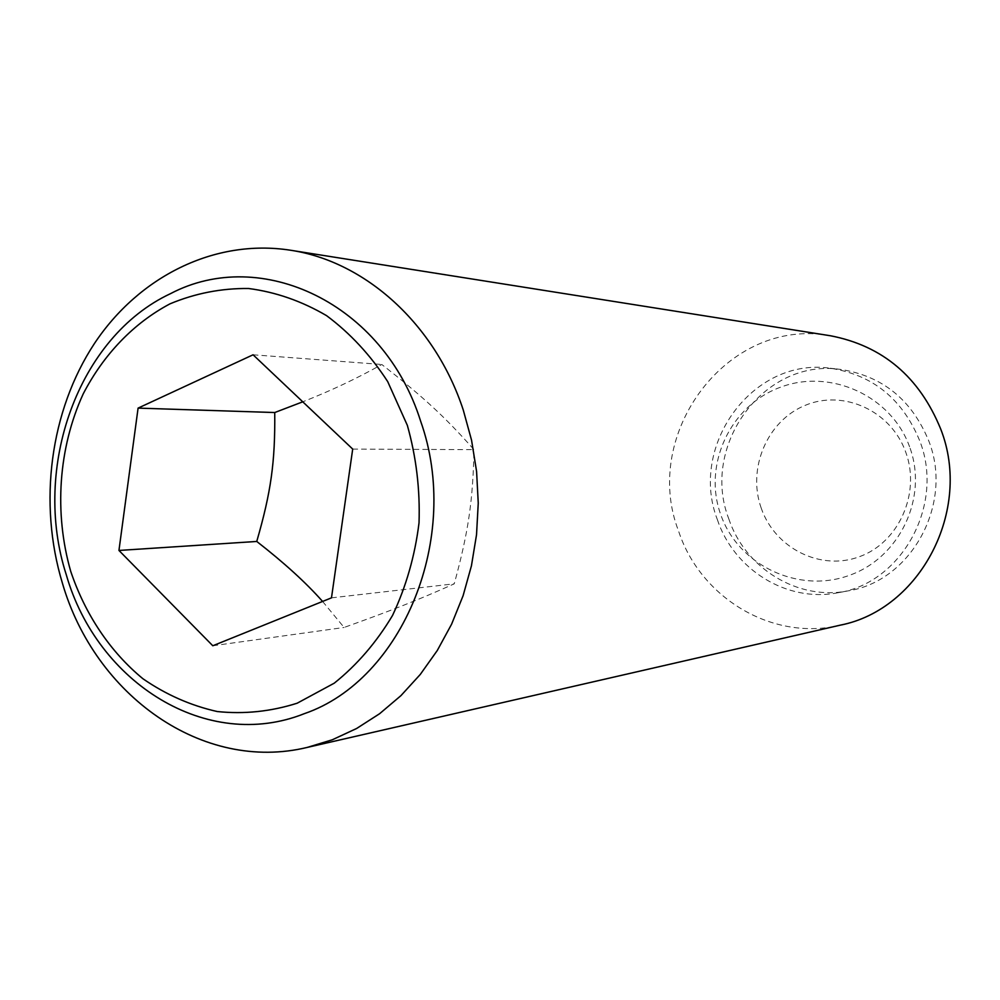 <?xml version="1.0" encoding="UTF-8"?>
<svg xmlns="http://www.w3.org/2000/svg" width="1000" height="1000" viewBox="0 0 1000 1000"><rect width="100%" height="100%" fill="white"/><g stroke="black" fill="none" stroke-linecap="round" stroke-linejoin="round"><path stroke-width="0.75" stroke-dasharray="5 3.75" d="M761.225 508.137C746.975 468.3 767.337 420.412 805.662 405.163C843.75 389.312 891.162 410.938 905.75 452.175C920.925 493.188 898.763 542.587 859.55 556.65C820.537 571.325 774.925 548.188 761.225 508.137M322.587 601.438L344.113 627.463C392.337 610.175 417.975 600.05 454.25 583.825C468.35 532.137 472.95 501.075 473.988 449.65C444.775 416.675 423.312 396.95 381.788 364.475C357.125 378.363 330.775 390.812 302.762 401.812M830.45 335.763C727.825 316.375 640.7 433.5 678.6 531.138C700.4 597.925 772.638 641.663 840.35 625.138M717.362 519.625C733.925 569.688 787.087 602.888 837.95 592.75C901.688 583.15 944.925 504.963 919.812 441.012C902.588 399.025 872.738 374.775 830.263 368.237C752.738 356.85 688.612 445.688 717.362 519.625M728.763 518.775C745.138 568.175 797.712 600.913 847.975 590.9C910.987 581.388 953.688 504.275 928.888 441.213C911.875 399.787 882.387 375.863 840.4 369.4C763.775 358.15 700.325 445.8 728.763 518.775M331.488 597.85L454.25 583.825M352.7 449.075L473.988 449.65M212.8 645.763L344.113 627.463M253.075 354.787L381.788 364.475M909.575 446.763C891.4 396 830.763 368.312 780.75 387.125C730.45 405.2 702.638 464.65 720.713 514.55C738.125 564.925 797.875 593.8 848.637 575.6C899.675 558.162 928.587 497.45 909.575 446.763M837.95 592.75L847.975 590.9M830.263 368.237L840.4 369.4"/><path stroke-width="1.5" d="M118.95 550.45L138.088 408.113L253.075 354.787L352.7 449.075L331.488 597.85L212.8 645.763L118.95 550.45L256.75 541.45C284.088 562.725 306.038 582.725 322.587 601.438M62.387 583.1C94.925 695.413 202.65 772.75 307.213 747.425L332.362 739.762L356.625 728.487L379.613 713.713L400.95 695.625L420.275 674.45L437.275 650.512L451.625 624.138L463.088 595.75L471.438 565.8L476.525 534.75L478.25 503.125L476.587 471.45L471.562 440.238L463.263 410C434.988 323.775 364.988 261.238 290.212 250.188C214.55 238.538 138.975 276.525 94.438 343.512C50.1 410.812 38.075 502.975 62.387 583.1M420.637 421.175C461.863 537.238 402.713 679.963 304.363 713.65C207.288 752.375 97.287 683.238 66.275 574.738C31.625 467.612 78.162 336.8 170.538 293.637C261.05 246 383.638 303.212 420.637 421.175M307.213 747.425L840.35 625.138C920.125 609.6 972.6 510.213 940.75 429.15C919.438 376.95 882.675 345.812 830.45 335.763L290.212 250.188M170.025 303.825C133.637 323.075 103.612 354.462 83.2 393.9C58.4 448.075 53.925 512.775 70.725 571.362C85.25 614.513 110.2 651.838 142.963 678.775C166.012 694.675 190.775 705.6 217.25 711.538C244.188 714.338 270.837 711.562 297.188 703.2L334.25 683.175C357.075 664.9 376.5 642.325 392.537 615.45C406.125 586.625 414.963 555.763 419.025 522.863C420.15 489.575 416.262 457.075 407.35 425.375L387.7 381.6C370.55 355.213 350.175 333.225 326.587 315.663C301.725 301.087 275.712 292.038 248.562 288.5C221.388 288.212 195.212 293.325 170.025 303.825M302.762 401.812L274.738 412.537C275.238 462.137 271.038 492.013 256.75 541.45M138.088 408.113L274.738 412.537"/></g></svg>
